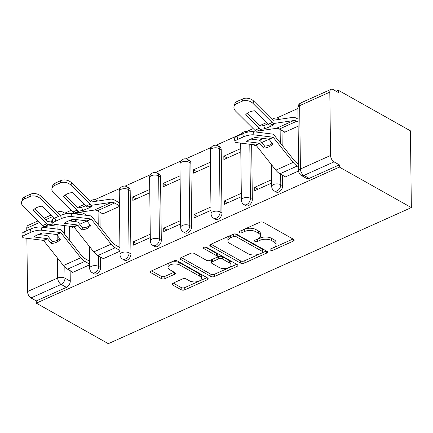 <?xml version="1.0" encoding="UTF-8"?>
<svg xmlns="http://www.w3.org/2000/svg" width="433" height="433" viewBox="0 0 433 433"><rect width="100%" height="100%" fill="white"/><g stroke="black" fill="none" stroke-linecap="round" stroke-linejoin="round"><path stroke-width="0.65" d="M270.522 250.166A1.775 0.893 179.3 0 0 273.034 250.225L293.32 241.116A2.538 1.272 179.3 0 0 294.186 240.142A2.538 1.272 179.3 0 0 293.552 239.319L263.416 222.356A2.538 1.272 179.3 0 0 259.832 222.27L239.546 231.379A1.775 0.893 179.3 0 0 238.94 232.061A1.775 0.893 179.3 0 0 239.379 232.64A1.775 0.893 179.3 0 0 241.89 232.7L244.515 231.52A8.124 4.076 179.3 0 1 255.979 231.79L258.496 233.208A8.124 4.076 179.3 0 1 260.509 235.85A8.124 4.076 179.3 0 1 257.743 238.967L255.118 240.142A1.775 0.893 179.3 0 0 254.512 240.824A1.775 0.893 179.3 0 0 254.95 241.403A1.775 0.893 179.3 0 0 257.462 241.462L260.087 240.283A8.124 4.076 179.3 0 1 271.556 240.559L274.067 241.971A8.124 4.076 179.3 0 1 276.081 244.613A8.124 4.076 179.3 0 1 273.315 247.73L270.69 248.905A1.775 0.893 179.3 0 0 270.084 249.587A1.775 0.893 179.3 0 0 270.522 250.166M272.297 248.185A1.775 0.893 179.3 0 0 273.007 247.99L293.006 239.011M241.154 230.659A1.775 0.893 179.3 0 0 241.863 230.459L244.488 229.284L244.515 231.52M256.726 239.422A1.775 0.893 179.3 0 0 257.435 239.227L260.06 238.047L260.087 240.283M130.955 253.911L130.181 190.569A5.174 3.383 -60.6 0 0 128.828 187.803L126.956 186.747A5.174 3.383 119.4 0 1 128.309 189.513L129.083 252.856A5.174 3.383 119.4 0 1 126.837 257.965A5.174 3.383 119.4 0 1 122.653 259.113L124.531 260.168A5.174 3.383 -60.6 0 0 128.715 259.021A5.174 3.383 -60.6 0 0 130.955 253.911L129.083 252.856A5.174 2.593 -0.7 0 0 121.776 252.683A5.174 2.593 -0.7 0 0 120.017 254.664A5.174 5.174 0 0 0 122.653 259.113M161.303 240.283L160.529 176.94A5.174 3.383 -60.6 0 0 159.176 174.18L157.298 173.124A5.174 3.383 119.4 0 1 158.651 175.885L159.425 239.227A5.174 3.383 119.4 0 1 157.179 244.342A5.174 3.383 119.4 0 1 152.995 245.484L154.873 246.539A5.174 3.383 -60.6 0 0 159.057 245.397A5.174 3.383 -60.6 0 0 161.303 240.283L159.425 239.227A5.174 2.593 -0.7 0 0 152.124 239.054A5.174 2.593 -0.7 0 0 150.359 241.04A5.174 5.174 0 0 0 152.995 245.484M191.646 226.659L190.872 163.317A5.174 3.383 -60.6 0 0 189.519 160.551L187.641 159.496A5.174 3.383 119.4 0 1 188.994 162.261L189.768 225.604A5.174 3.383 119.4 0 1 187.527 230.713A5.174 3.383 119.4 0 1 183.338 231.861L185.216 232.916A5.174 3.383 -60.6 0 0 189.4 231.769A5.174 3.383 -60.6 0 0 191.646 226.659L189.768 225.604A5.174 2.593 -0.7 0 0 182.466 225.431A5.174 2.593 -0.7 0 0 180.702 227.412A5.174 5.174 0 0 0 183.338 231.861M221.988 213.036L221.214 149.694A5.174 3.383 -60.6 0 0 219.861 146.928L217.988 145.872A5.174 3.383 119.4 0 1 219.336 148.633L220.11 211.981A5.174 3.383 119.4 0 1 217.869 217.09A5.174 3.383 119.4 0 1 213.686 218.237L215.558 219.293A5.174 3.383 -60.6 0 0 219.748 218.145A5.174 3.383 -60.6 0 0 221.988 213.036L220.11 211.981A5.174 2.593 -0.7 0 0 212.809 211.807A5.174 2.593 -0.7 0 0 211.05 213.788A5.174 5.174 0 0 0 213.686 218.237M172.973 283.214A2.538 1.272 179.3 0 0 172.107 284.183A2.538 1.272 179.3 0 0 172.74 285.011L181.194 289.769A2.538 1.272 179.3 0 0 184.777 289.856L207.304 279.74A2.538 1.272 179.3 0 0 208.17 278.765A2.538 1.272 179.3 0 0 207.542 277.937L177.4 260.98A2.538 1.272 179.3 0 0 173.817 260.893L151.29 271.009A2.538 1.272 179.3 0 0 150.424 271.984A2.538 1.272 179.3 0 0 151.052 272.806L161.265 278.554A2.538 1.272 179.3 0 0 164.849 278.641L174.494 274.311A2.538 1.272 179.3 0 0 175.36 273.337A2.538 1.272 179.3 0 0 174.726 272.514L169.66 269.662A6.793 3.404 179.3 0 1 167.977 267.453A6.793 3.404 179.3 0 1 172.356 264.206A6.793 3.404 179.3 0 1 179.879 265.077L199.721 276.243A6.793 3.404 179.3 0 1 201.405 278.451A6.793 3.404 179.3 0 1 197.026 281.699A6.793 3.404 179.3 0 1 189.502 280.828L186.195 278.966A2.538 1.272 179.3 0 0 182.612 278.884L172.973 283.214M36.312 303.16L339.364 167.084L411.35 207.596L108.299 343.672L36.312 303.16L36.285 300.919L30.997 297.947A5.174 2.934 -114.2 0 1 27.528 291.55L26.878 238.307M240.569 263.107A2.538 1.272 179.3 0 0 244.152 263.194L266.685 253.078A2.538 1.272 179.3 0 0 267.551 252.103A2.538 1.272 179.3 0 0 266.917 251.275L236.781 234.318A2.538 1.272 179.3 0 0 233.198 234.231L210.665 244.347A2.538 1.272 179.3 0 0 209.799 245.322A2.538 1.272 179.3 0 0 210.433 246.144L240.569 263.107L240.542 260.872A2.538 1.272 179.3 0 0 244.125 260.953L266.371 250.967M236.997 266.409L214.465 276.525A2.538 1.272 179.3 0 1 210.882 276.438L180.74 259.475A2.538 1.272 179.3 0 1 180.112 258.653A2.538 1.272 179.3 0 1 180.978 257.678L190.617 253.348A2.538 1.272 179.3 0 1 194.201 253.435L206.427 260.314A2.538 1.272 179.3 0 0 210.01 260.395L216.408 257.527A2.538 1.272 179.3 0 0 217.269 256.553A2.538 1.272 179.3 0 0 216.641 255.724L203.916 248.564A1.775 0.893 179.3 0 1 203.472 247.985A1.775 0.893 179.3 0 1 204.62 247.135A1.775 0.893 179.3 0 1 206.59 247.362L237.23 264.606A2.538 1.272 179.3 0 1 237.858 265.434A2.538 1.272 179.3 0 1 236.997 266.409L236.97 264.46M69.599 226.226L69.773 240.678M70.141 270.652L70.27 281.158L64.982 278.186A5.174 3.383 119.4 0 1 61.145 284.405L30.997 297.947M329.805 92.132L299.658 105.668L300.432 169.011L330.579 155.474L329.805 92.132A5.174 2.934 65.8 0 1 331.099 89.328A5.174 2.934 65.8 0 1 333.161 89.571L338.449 92.548L338.422 90.308L336.225 91.298M297.904 108.504L276.768 117.998M266.582 122.571L259.535 125.732M253.159 128.596L246.42 131.621M241.533 133.813L216.078 145.244M211.19 147.442L185.735 158.873M180.848 161.065L155.393 172.496M150.505 174.688L125.045 186.12M120.157 188.317L94.703 199.748M84.516 204.322L77.475 207.483M71.099 210.346L64.798 213.171M338.422 90.308L410.414 130.82L411.35 207.596M26.786 230.654L26.754 228.207A5.174 2.934 -114.2 0 1 28.048 225.404L37.795 221.025M330.579 155.474A5.174 2.934 65.8 0 0 334.043 161.866L303.896 175.408A5.174 3.383 119.4 0 1 301.303 175.441L306.591 178.418A5.174 3.383 119.4 0 0 309.184 178.38L303.896 175.408A5.174 2.934 65.8 0 1 300.432 169.011A5.174 2.593 179.3 0 0 298.667 170.992A5.174 5.174 0 0 0 301.303 175.441M339.364 167.084L339.337 164.843L334.043 161.866M284.562 131.951L284.568 132.271L298.12 126.187M285.109 176.718L285.114 177.037L298.667 170.954M254.209 144.795L254.22 145.899L255.968 145.115M271.653 179.706L254.728 187.305L258.063 189.183M254.728 187.305L254.766 190.666L271.691 183.062M240.759 148.568L223.834 156.167L227.173 158.045M223.834 156.167L223.877 159.523L240.802 151.923M241.305 193.329L224.381 200.934L227.72 202.806M224.381 200.934L224.424 204.289L241.349 196.69M210.416 162.191L193.491 169.79L196.831 171.668M193.491 169.79L193.535 173.146L210.46 165.547M210.963 206.958L194.038 214.557L197.378 216.435M194.038 214.557L194.081 217.913L211.006 210.314M180.074 175.814L163.149 183.419L166.483 185.292M163.149 183.419L163.187 186.775L180.112 179.175M180.621 220.581L163.696 228.18L167.03 230.058M163.696 228.18L163.739 231.541L180.664 223.937M149.731 189.443L132.807 197.042L136.141 198.92M132.807 197.042L132.844 200.398L149.769 192.799M150.278 234.21L133.353 241.809L136.687 243.687M133.353 241.809L133.391 245.165L150.316 237.565M102.497 213.702L102.502 214.026L119.427 206.422M103.043 258.469L103.049 258.788L119.973 251.189M99.936 212.262L100.12 227.054M100.483 257.023L100.613 267.534L98.735 266.479A5.174 3.383 119.4 0 1 96.494 271.588A5.174 3.383 119.4 0 1 92.31 272.736L94.183 273.791A5.174 3.383 -60.6 0 0 98.372 272.644A5.174 3.383 -60.6 0 0 100.613 267.534M251.589 138.776L251.595 139.172M251.66 144.476L252.331 199.407L250.458 198.352A5.174 3.383 119.4 0 1 248.212 203.467A5.174 3.383 119.4 0 1 244.028 204.609L245.906 205.664A5.174 3.383 -60.6 0 0 250.09 204.522A5.174 3.383 -60.6 0 0 252.331 199.407M282.002 130.512L282.181 145.304M282.549 175.273L282.679 185.784L280.8 184.729A5.174 3.383 119.4 0 1 278.554 189.838A5.174 3.383 119.4 0 1 274.37 190.985L276.249 192.041A5.174 3.383 -60.6 0 0 280.432 190.893A5.174 3.383 -60.6 0 0 282.679 185.784M263.291 138.452L259.372 140.211M72.701 272.092L72.706 272.417L89.631 264.817M72.154 227.325L72.159 227.65L73.902 226.865M36.285 300.919L66.433 287.382A5.174 3.383 -60.6 0 0 70.27 281.158M339.337 164.843L309.184 178.38M261.765 142.511L268.996 139.264M79.699 224.262L86.936 221.014M276.081 244.613L276.054 242.377A8.124 4.076 179.3 0 0 274.04 239.73L274.067 241.971M260.06 238.047A8.124 4.076 179.3 0 1 271.529 238.318L274.04 239.73M260.509 235.85L260.482 233.614A8.124 4.076 179.3 0 0 258.463 230.968L258.496 233.208M244.488 229.284A8.124 4.076 179.3 0 1 255.952 229.555L258.463 230.968M210.952 244.217L240.542 260.872M262.241 252.699A1.775 0.893 179.3 0 0 262.847 252.017A1.775 0.893 179.3 0 0 262.403 251.443L235.947 236.553A1.775 0.893 179.3 0 0 233.441 236.494L230.67 237.733A8.124 4.076 179.3 0 0 227.904 240.851A8.124 4.076 179.3 0 0 229.918 243.492L248.006 253.673A8.124 4.076 179.3 0 0 259.47 253.944L262.241 252.699M262.847 252.017L262.82 249.781A1.775 0.893 179.3 0 0 262.376 249.202L262.403 251.443M227.904 240.851L227.877 238.61A8.124 4.076 179.3 0 1 230.643 235.498L233.414 234.253A1.775 0.893 179.3 0 1 235.92 234.313L262.376 249.202M236.678 264.298L214.438 274.284L214.465 276.525M181.265 257.548L210.855 274.203A2.538 1.272 179.3 0 0 214.438 274.284M217.269 256.553L217.242 254.312A2.538 1.272 179.3 0 0 216.614 253.489L205.215 247.075M219.109 267.448A6.793 3.404 179.3 0 0 226.632 268.319A6.793 3.404 179.3 0 0 231.011 265.072A6.793 3.404 179.3 0 0 229.322 262.863L222.335 258.929A2.538 1.272 179.3 0 0 218.752 258.842L212.354 261.716A2.538 1.272 179.3 0 0 211.488 262.69A2.538 1.272 179.3 0 0 212.121 263.518L219.109 267.448M231.011 265.072L230.984 262.836A6.793 3.404 179.3 0 0 229.295 260.628L229.322 262.863M211.488 262.69L211.461 260.45A2.538 1.272 179.3 0 1 212.327 259.481L218.725 256.607A2.538 1.272 179.3 0 1 222.308 256.693L229.295 260.628M201.405 278.451L201.377 276.216A6.793 3.404 179.3 0 0 199.694 274.002L199.721 276.243M167.977 267.453L167.95 265.212A6.793 3.404 179.3 0 1 172.329 261.965A6.793 3.404 179.3 0 1 179.852 262.836L199.694 274.002M151.577 270.879L161.238 276.319A2.538 1.272 179.3 0 0 164.821 276.406L174.18 272.205M173.26 283.085L181.167 287.534A2.538 1.272 179.3 0 0 184.75 287.615L206.99 277.629M273.937 124.644A16.043 2.095 -19 0 1 270.051 126.593A16.043 2.095 -19 0 1 264.796 128.747L261.164 129.283A3.881 2.197 65.8 0 1 259.957 129.002A3.881 2.197 65.8 0 1 259.14 128.368L245.603 114.88A16.043 10.955 -164.2 0 1 254.745 110.778L268.281 124.266A3.881 2.197 65.8 0 0 269.099 124.893A3.881 2.197 65.8 0 0 270.311 125.175L273.937 124.644M298.034 119.129L296.648 118.344A12.936 7.329 65.8 0 0 292.611 117.408L273.115 120.277A0.52 0.292 -114.2 0 1 272.844 120.152L253.673 101.057L253.002 103.417A7.762 5.299 -164.2 0 0 242.285 101.176L242.956 98.816A7.762 5.299 15.8 0 1 253.673 101.057M298.072 122.036L296.681 121.256A9.575 5.423 65.8 0 0 293.698 120.563L274.197 123.432A3.881 2.197 -114.2 0 1 272.99 123.151A3.881 2.197 -114.2 0 1 272.173 122.517L253.002 103.417M267.919 123.903A16.043 2.095 -19 0 1 263.708 125.597L260.081 126.127A0.52 0.292 -114.2 0 1 259.811 126.008L247.162 113.403M284.882 132.13L279.372 129.029A9.575 5.423 65.8 0 0 276.384 128.336L256.888 131.204A3.881 2.197 -114.2 0 1 255.676 130.923A3.881 2.197 -114.2 0 1 254.864 130.29L235.687 111.194A7.762 5.299 -164.2 0 1 234.058 106.458A7.762 5.299 -164.2 0 1 236.645 103.709L242.285 101.176M263.708 125.597L264.796 128.747M234.058 106.458L234.729 104.093A7.762 5.299 15.8 0 1 237.316 101.349L242.956 98.816M298.618 166.802L297.227 166.023A12.936 7.329 -114.2 0 1 293.163 162.397L273.32 137.396L269.045 139.318L272.736 143.967A16.043 12.064 -152.5 0 1 268.866 146.901A16.043 12.064 -152.5 0 1 263.594 148.07L264.612 146.105A16.043 12.064 -152.5 0 0 269.883 144.936A16.043 12.064 -152.5 0 0 272.319 143.447M285.428 176.897L279.918 173.795A12.936 7.329 -114.2 0 1 275.848 170.169L256.011 145.169A0.52 0.292 65.8 0 0 255.741 144.985L236.77 142.619A7.762 2.084 166.9 0 1 235.049 141.764A7.762 2.084 166.9 0 1 237.782 139.399L243.422 136.866L242.686 133.71L237.046 136.243L237.782 139.399M263.594 148.07L259.903 143.42A0.52 0.292 65.8 0 0 259.632 143.236L246.236 141.569A16.043 4.303 -13.1 0 1 255.378 137.461L268.774 139.134A0.52 0.292 65.8 0 1 269.045 139.318M250.848 139.08L258.896 140.081A3.881 2.197 -114.2 0 1 259.703 140.368A3.881 2.197 -114.2 0 1 260.926 141.456L264.612 146.105M273.32 137.396A0.52 0.292 65.8 0 0 273.05 137.212L254.084 134.847A7.762 2.084 166.9 0 0 243.422 136.866M298.581 163.891L297.195 163.111A9.575 5.423 -114.2 0 1 294.186 160.432L274.343 135.426A3.881 2.197 65.8 0 0 273.126 134.338A3.881 2.197 65.8 0 0 272.314 134.057L253.348 131.692L254.084 134.847M242.686 133.71A7.762 2.084 -13.1 0 1 253.348 131.692M235.049 141.764L234.313 138.609A7.762 2.084 -13.1 0 1 237.046 136.243M91.872 206.395A16.043 2.095 -19 0 1 87.991 208.343A16.043 2.095 -19 0 1 82.73 210.498L79.104 211.033A3.881 2.197 65.8 0 1 77.891 210.752A3.881 2.197 65.8 0 1 77.079 210.119L63.537 196.631A16.043 10.955 -164.2 0 1 72.679 192.528L86.221 206.016A3.881 2.197 65.8 0 0 87.033 206.644A3.881 2.197 65.8 0 0 88.245 206.925L91.872 206.395M119.384 202.796L114.583 200.095A12.936 7.329 65.8 0 0 110.55 199.158L91.049 202.027A0.52 0.292 -114.2 0 1 90.778 201.908L71.607 182.807L70.936 185.167A7.762 5.299 -164.2 0 0 60.225 182.932L60.891 180.566A7.762 5.299 15.8 0 1 71.607 182.807M119.416 205.707L114.621 203.007A9.575 5.423 65.8 0 0 111.633 202.314L92.137 205.182A3.881 2.197 -114.2 0 1 90.925 204.901A3.881 2.197 -114.2 0 1 90.113 204.268L70.936 185.167M85.858 205.653A16.043 2.095 -19 0 1 81.648 207.347L78.016 207.878A0.52 0.292 -114.2 0 1 77.751 207.759L65.096 195.153M102.821 213.88L97.306 210.779A9.575 5.423 65.8 0 0 94.324 210.086L74.822 212.955A3.881 2.197 -114.2 0 1 73.615 212.673A3.881 2.197 -114.2 0 1 72.798 212.04L53.627 192.945A7.762 5.299 -164.2 0 1 51.992 188.209A7.762 5.299 -164.2 0 1 54.585 185.459L60.225 182.932M81.648 207.347L82.73 210.498M51.992 188.209L52.664 185.844A7.762 5.299 15.8 0 1 55.251 183.099L60.891 180.566M119.963 250.474L115.167 247.773A12.936 7.329 -114.2 0 1 111.097 244.147L91.26 219.147L86.979 221.068L90.67 225.717A16.043 12.064 -152.5 0 1 86.8 228.651A16.043 12.064 -152.5 0 1 81.528 229.82L82.551 227.855A16.043 12.064 -152.5 0 0 87.823 226.686A16.043 12.064 -152.5 0 0 90.259 225.198M103.368 258.647L97.853 255.546A12.936 7.329 -114.2 0 1 93.788 251.919L73.946 226.919A0.52 0.292 65.8 0 0 73.675 226.735L54.71 224.37A7.762 2.084 166.9 0 1 52.988 223.515A7.762 2.084 166.9 0 1 55.716 221.149L61.356 218.616L60.62 215.461L54.98 217.994L55.716 221.149M81.528 229.82L77.837 225.171A0.52 0.292 65.8 0 0 77.567 224.987L64.171 223.32A16.043 4.303 -13.1 0 1 73.312 219.212L86.708 220.884A0.52 0.292 65.8 0 1 86.979 221.068M68.787 220.83L76.83 221.831A3.881 2.197 -114.2 0 1 77.642 222.118A3.881 2.197 -114.2 0 1 78.86 223.206L82.551 227.855M91.26 219.147A0.52 0.292 65.8 0 0 90.99 218.963L72.019 216.597A7.762 2.084 166.9 0 0 61.356 218.616M119.93 247.562L115.129 244.861A9.575 5.423 -114.2 0 1 112.12 242.182L92.283 217.177A3.881 2.197 65.8 0 0 91.06 216.089A3.881 2.197 65.8 0 0 90.253 215.807L71.283 213.442L72.019 216.597M60.62 215.461A7.762 2.084 -13.1 0 1 71.283 213.442M52.988 223.515L52.247 220.359A7.762 2.084 -13.1 0 1 54.98 217.994M52.301 220.586A16.043 2.095 -19 0 1 51.3 220.971L47.673 221.501A0.52 0.292 -114.2 0 1 47.403 221.382L34.754 208.782M57.302 224.695L44.48 226.578A3.881 2.197 -114.2 0 1 43.268 226.297A3.881 2.197 -114.2 0 1 42.456 225.669L23.285 206.568A7.762 5.299 -164.2 0 1 21.65 201.832A7.762 5.299 -164.2 0 1 24.237 199.088L29.877 196.555L30.548 194.19A7.762 5.299 15.8 0 1 41.265 196.43L40.594 198.796A7.762 5.299 -164.2 0 0 29.877 196.555M54.466 218.237L42.337 206.151A16.043 10.955 -164.2 0 0 33.195 210.259L46.737 223.747A3.881 2.197 65.8 0 0 47.549 224.375A3.881 2.197 65.8 0 0 48.761 224.657L52.388 224.126L51.3 220.971M87.287 215.439L84.24 213.723A12.936 7.329 65.8 0 0 80.202 212.787L73.691 213.745M53.167 223.829A16.043 2.095 -19 0 1 52.388 224.126M58.347 216.478L40.594 198.796M21.65 201.832L22.321 199.467A7.762 5.299 15.8 0 1 24.908 196.723L30.548 194.19M60.447 215.537A0.52 0.292 -114.2 0 1 60.436 215.531L41.265 196.43M72.473 227.509L70.373 226.324M89.62 264.098L84.825 261.397A12.936 7.329 -114.2 0 1 80.754 257.77L60.918 232.77L56.636 234.691L60.328 239.341A16.043 12.064 -152.5 0 1 56.458 242.28A16.043 12.064 -152.5 0 1 51.186 243.449L52.209 241.479A16.043 12.064 -152.5 0 0 57.481 240.31A16.043 12.064 -152.5 0 0 59.911 238.821M73.02 272.27L67.51 269.169A12.936 7.329 -114.2 0 1 63.44 265.548L43.603 240.542A0.52 0.292 65.8 0 0 43.332 240.358L24.367 237.998A7.762 2.084 166.9 0 1 22.64 237.143A7.762 2.084 166.9 0 1 25.374 234.773L31.014 232.24L30.278 229.084L24.638 231.617L25.374 234.773M51.186 243.449L47.495 238.794A0.52 0.292 65.8 0 0 47.224 238.615L33.828 236.943A16.043 4.303 -13.1 0 1 42.97 232.84L56.366 234.507A0.52 0.292 65.8 0 1 56.636 234.691M38.445 234.453L46.488 235.46A3.881 2.197 -114.2 0 1 47.294 235.741A3.881 2.197 -114.2 0 1 48.518 236.829L52.209 241.479M60.918 232.77A0.52 0.292 65.8 0 0 60.647 232.586L41.676 230.221A7.762 2.084 166.9 0 0 31.014 232.24M89.588 261.186L84.787 258.49A9.575 5.423 -114.2 0 1 81.777 255.806L61.941 230.805A3.881 2.197 65.8 0 0 60.717 229.717A3.881 2.197 65.8 0 0 59.906 229.43L40.94 227.065L41.676 230.221M30.278 229.084A7.762 2.084 -13.1 0 1 40.94 227.065M22.64 237.143L21.904 233.988A7.762 2.084 -13.1 0 1 24.638 231.617M273.007 247.99L273.034 250.225M241.863 230.459L241.89 232.7M257.435 239.227L257.462 241.462M97.788 201.036L96.608 200.371A5.174 3.383 119.4 0 1 97.387 201.096M130.181 190.569L128.309 189.513A5.174 2.593 179.3 0 0 121.002 189.34A5.174 2.593 -0.7 0 0 119.243 191.321L120.017 254.664M160.529 176.94L158.651 175.885A5.174 2.593 179.3 0 0 151.35 175.711A5.174 2.593 -0.7 0 0 149.585 177.698L150.359 241.04M190.872 163.317L188.994 162.261A5.174 2.593 179.3 0 0 181.692 162.088A5.174 2.593 -0.7 0 0 179.928 164.069L180.702 227.412M221.214 149.694L219.336 148.633A5.174 2.593 179.3 0 0 212.035 148.459A5.174 2.593 -0.7 0 0 210.276 150.446L211.05 213.788M279.853 119.286L278.673 118.62A5.174 3.383 119.4 0 1 279.453 119.346M64.338 225.571L64.441 233.955M64.847 267.118L64.982 278.186A5.174 2.593 -0.7 0 0 57.681 278.013L57.432 257.976M57.221 240.423L57.156 235.346M57.08 229.079L57.026 224.732M52.756 216.532L45.709 219.693M39.333 222.557L26.754 228.207M27.528 291.55L57.681 278.013A5.174 2.934 65.8 0 0 61.145 284.405L66.433 287.382M98.064 211.207L98.226 224.667M98.61 255.968L98.735 266.479A5.174 2.593 -0.7 0 0 91.433 266.306A5.174 2.593 -0.7 0 0 89.674 268.287A5.174 5.174 0 0 0 92.31 272.736M249.792 144.243L250.458 198.352A5.174 2.593 -0.7 0 0 243.157 198.179A5.174 2.593 -0.7 0 0 241.392 200.165A5.174 5.174 0 0 0 244.028 204.609M280.124 129.456L280.292 142.917M280.671 174.218L280.8 184.729A5.174 2.593 -0.7 0 0 273.499 184.555A5.174 2.593 -0.7 0 0 271.735 186.536A5.174 5.174 0 0 0 274.37 190.985M65.957 213.826L62.855 212.078A5.174 3.383 119.4 0 1 64.16 214.238M58.991 214.091A5.174 2.593 -0.7 0 1 63.364 214.459M57.427 212.533A5.174 2.934 -114.2 0 1 58.195 211.867L57.205 212.311M297.893 107.649A5.174 2.593 179.3 0 1 299.658 105.668A5.174 2.934 -114.2 0 1 300.946 102.865A5.174 5.174 0 0 0 297.893 107.649L298.667 170.992M271.529 238.318L271.556 240.559M255.952 229.555L255.979 231.79M293.293 239.173L293.32 241.116M210.411 244.477L210.433 246.144M266.663 251.129L266.685 253.078M244.125 260.953L244.152 263.194M235.92 234.313L235.947 236.553M233.414 234.253L233.441 236.494M230.643 235.498L230.67 237.733M210.855 274.203L210.882 276.438M180.723 257.808L180.74 259.475M216.614 253.489L216.641 255.724M203.9 247.395L203.916 248.564M222.308 256.693L222.335 258.929M218.725 256.607L218.752 258.842M212.327 259.481L212.354 261.716M179.852 262.836L179.879 265.077M174.467 272.368L174.494 274.311M164.821 276.406L164.849 278.641M161.238 276.319L161.265 278.554M151.03 271.139L151.052 272.806M207.283 277.791L207.304 279.74M184.75 287.615L184.777 289.856M181.167 287.534L181.194 289.769M172.718 283.344L172.74 285.011M268.281 124.266L272.173 122.517M254.864 130.29L259.14 128.368M256.888 131.204L261.164 129.283M276.384 128.336L293.698 120.563M270.311 125.175L274.197 123.432M279.372 129.029L296.681 121.256M237.316 101.349L236.645 103.709M259.903 143.42L256.011 145.169M293.163 162.397L275.848 170.169M259.632 143.236L255.741 144.985M273.05 137.212L268.774 139.134M297.227 166.023L279.918 173.795M86.221 206.016L90.113 204.268M72.798 212.04L77.079 210.119M74.822 212.955L79.104 211.033M94.324 210.086L111.633 202.314M88.245 206.925L92.137 205.182M97.306 210.779L114.621 203.007M55.251 183.099L54.585 185.459M77.837 225.171L73.946 226.919M111.097 244.147L93.788 251.919M77.567 224.987L73.675 226.735M90.99 218.963L86.708 220.884M115.167 247.773L97.853 255.546M42.456 225.669L46.737 223.747M44.48 226.578L48.761 224.657M70.043 220.987L73.848 219.282M73.594 221.431L77.393 219.72M24.908 196.723L24.237 199.088M47.495 238.794L43.603 240.542M80.754 257.77L63.44 265.548M47.224 238.615L43.332 240.358M60.647 232.586L56.366 234.507M84.825 261.397L67.51 269.169M271.735 186.536L271.469 164.648M271.22 144.227L271.193 142.024M271.09 133.905L271.036 129.121M278.673 118.62A5.174 5.174 0 0 0 272.319 119.632M241.392 200.165L240.694 143.106M248.001 132.076A5.174 5.174 0 0 0 241.197 134.376M217.988 145.872A5.174 5.174 0 0 0 210.276 150.446M187.641 159.496A5.174 5.174 0 0 0 179.928 164.069M157.298 173.124A5.174 5.174 0 0 0 149.585 177.698M126.956 186.747A5.174 5.174 0 0 0 119.243 191.321M89.674 268.287L89.404 246.399M89.155 225.977L89.128 223.774M89.03 215.656L88.971 210.876M96.608 200.371A5.174 5.174 0 0 0 90.259 201.383M62.855 212.078A5.174 5.174 0 0 0 58.195 211.867M51.218 215.001L44.171 218.162M331.099 89.328L300.946 102.865"/></g></svg>
